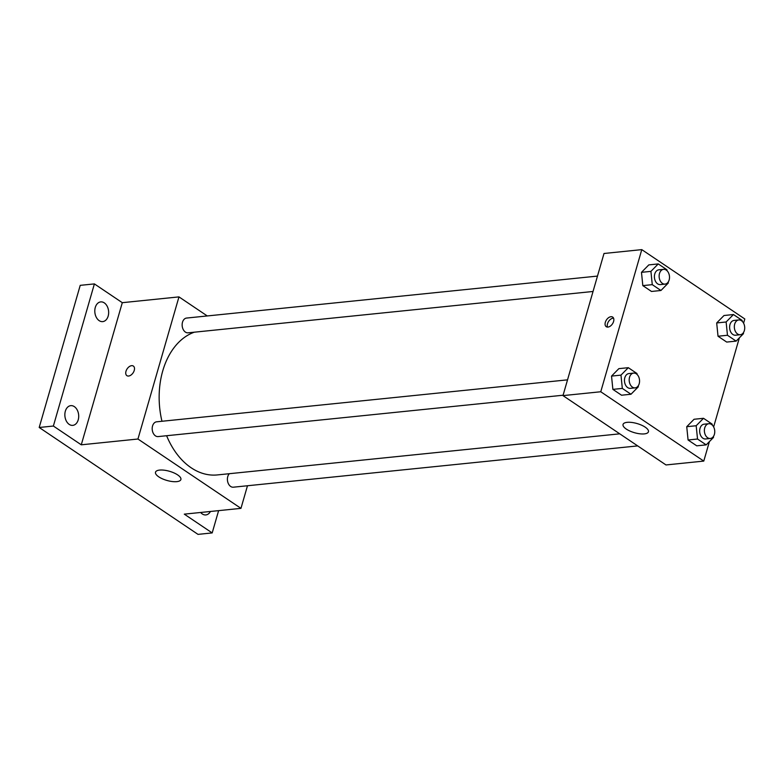 <?xml version="1.0" encoding="UTF-8"?>
<svg xmlns="http://www.w3.org/2000/svg" width="784" height="784" viewBox="0 0 784 784"><rect width="100%" height="100%" fill="white"/><g stroke="black" fill="none" stroke-linecap="round" stroke-linejoin="round"><path stroke-width="1.18" d="M218.618 510.639L212.19 532.924L198.019 534.374L39.2 427.486L80.223 285.347L94.394 283.906L122.294 302.683L178.968 296.891L207.26 315.942M210.445 511.472A9.908 6.889 -95.8 0 1 205.859 514.931A9.908 6.889 -95.8 0 1 202.282 513.951A9.908 6.889 -95.8 0 1 200.655 512.471M212.19 532.924L184.289 514.147L240.962 508.355L137.945 439.02L81.271 444.812L53.371 426.035L39.2 427.486M176.782 481.641A13.21 4.753 16.1 0 1 162.435 478.828A13.21 4.753 16.1 0 1 155.506 472.203A13.21 4.753 16.1 0 1 169.52 471.292A13.21 4.753 16.1 0 1 180.888 479.524A13.21 4.753 16.1 0 1 176.782 481.641M53.371 426.035L94.394 283.906M74.343 406.631A9.908 6.889 -95.8 0 1 78.665 417.392A9.908 6.889 -95.8 0 1 72.794 425.369A9.908 6.889 -95.8 0 1 69.217 424.399A9.908 6.889 -95.8 0 1 64.896 413.629A9.908 6.889 -95.8 0 1 70.776 405.651A9.908 6.889 -95.8 0 1 74.343 406.631M104.292 302.879A9.908 6.889 -95.8 0 1 108.613 313.639A9.908 6.889 -95.8 0 1 102.733 321.616A9.908 6.889 -95.8 0 1 99.166 320.646A9.908 6.889 -95.8 0 1 94.844 309.876A9.908 6.889 -95.8 0 1 100.724 301.899A9.908 6.889 -95.8 0 1 104.292 302.879M81.271 444.812L122.294 302.683M194.305 332.2A72.677 50.548 84.2 0 0 161.965 421.263M166.61 435.718A72.677 50.548 84.2 0 0 217.344 474.928L619.752 433.826M137.945 439.02L178.968 296.891M247.479 485.757L240.962 508.355M567.528 379.848L156.633 421.812A7.428 5.165 84.2 0 0 152.243 429.72A7.428 5.165 84.2 0 0 158.143 436.59L563.088 395.224M597.477 276.086L186.582 318.059A7.428 5.165 84.2 0 0 182.192 325.968A7.428 5.165 84.2 0 0 188.091 332.828L593.037 291.472M637.696 445.9L233.348 487.197A7.428 5.165 -95.8 0 1 228.516 483.953A7.428 5.165 -95.8 0 1 227.762 476.564A7.428 5.165 -95.8 0 1 229.34 473.703M126.89 375.654A5.782 3.597 123.9 0 1 125.989 371.283A5.782 3.597 123.9 0 1 133.349 366.059A5.782 3.597 123.9 0 1 133.094 372.861A5.782 3.597 123.9 0 1 126.89 375.654A5.782 3.597 123.9 0 1 125.989 371.273A5.782 3.597 123.9 0 1 133.349 366.059M709.402 441.608L703.777 461.09L665.998 464.951L562.981 395.616L604.003 253.487L641.782 249.626L744.8 318.961L743.585 323.175M638.225 385.846L638.323 386.806L630.993 394.244L621.545 395.214L612.872 389.374L611.53 376.095L618.86 368.647L611.53 376.095L620.977 375.124L628.307 367.686L636.98 373.517L637.069 374.468M743.379 332.7L743.477 333.661L736.147 341.109L726.699 342.069L718.026 336.238L716.684 322.949L724.004 315.511L716.684 322.949L726.121 321.989L733.452 314.541L742.125 320.382L742.223 321.322M703.777 461.09L600.76 391.755L641.782 249.626M739.351 337.855L713.636 426.927M668.174 282.093L668.272 283.044L660.941 290.492L651.494 291.462L642.821 285.621L641.479 272.332L648.809 264.894L641.479 272.332L650.926 271.372L658.246 263.924L666.929 269.765L667.017 270.705M713.43 436.463L713.528 437.413L706.198 444.861L696.751 445.831L688.078 439.991L686.735 426.702L694.065 419.264L686.735 426.702L696.182 425.741L703.503 418.293L712.176 424.134L712.274 425.075M600.76 391.755L562.981 395.616M644.321 433.895A13.21 4.753 16.1 0 1 629.973 431.073A13.21 4.753 16.1 0 1 623.045 424.448A13.21 4.753 16.1 0 1 637.059 423.546A13.21 4.753 16.1 0 1 648.437 431.778A13.21 4.753 16.1 0 1 644.321 433.895M605.326 322.322A5.782 3.597 123.9 0 1 612.696 317.099A5.782 3.597 123.9 0 1 612.441 323.91A5.782 3.597 123.9 0 1 606.238 326.693A5.782 3.597 123.9 0 1 605.326 322.322M607.541 327.095A5.782 3.597 123.9 0 1 607.492 323.772A5.782 3.597 123.9 0 1 613.549 318.157M706.198 444.861L697.525 439.02L696.182 425.741M708.824 423.713L704.101 424.193A7.428 5.165 84.2 0 0 699.71 432.102A7.428 5.165 84.2 0 0 705.61 438.971L710.333 438.481A7.428 5.165 84.2 0 0 714.4 434.346A7.428 5.165 84.2 0 0 713.646 426.957A7.428 5.165 84.2 0 0 708.824 423.713A7.428 5.165 84.2 0 0 704.434 431.621A7.428 5.165 84.2 0 0 710.333 438.481M703.503 418.293L694.065 419.264M696.751 445.831L688.078 439.991L686.735 426.702M697.525 439.02L688.078 439.991M630.993 394.244L622.32 388.413L620.977 375.124M633.619 373.096L628.895 373.576A7.428 5.165 84.2 0 0 624.515 381.494A7.428 5.165 84.2 0 0 630.405 388.354L635.128 387.874A7.428 5.165 84.2 0 0 639.195 383.729A7.428 5.165 84.2 0 0 638.45 376.34A7.428 5.165 84.2 0 0 633.619 373.096A7.428 5.165 84.2 0 0 629.238 381.004A7.428 5.165 84.2 0 0 635.128 387.874M628.307 367.686L618.86 368.647M621.545 395.214L612.872 389.374L611.53 376.095M622.32 388.413L612.872 389.374M736.147 341.109L727.474 335.268L726.121 321.989M738.763 319.95L734.049 320.44A7.428 5.165 84.2 0 0 729.659 328.349A7.428 5.165 84.2 0 0 735.559 335.209L740.272 334.729A7.428 5.165 84.2 0 0 744.349 330.593A7.428 5.165 84.2 0 0 743.595 323.194A7.428 5.165 84.2 0 0 738.763 319.95A7.428 5.165 84.2 0 0 734.383 327.869A7.428 5.165 84.2 0 0 740.272 334.729M733.452 314.541L724.004 315.511M726.699 342.069L718.026 336.238L716.684 322.949M727.474 335.268L718.026 336.238M660.941 290.492L652.268 284.651L650.926 271.372M663.568 269.343L658.844 269.823A7.428 5.165 84.2 0 0 654.454 277.732A7.428 5.165 84.2 0 0 660.353 284.602L665.077 284.112A7.428 5.165 84.2 0 0 669.144 279.976A7.428 5.165 84.2 0 0 668.389 272.587A7.428 5.165 84.2 0 0 663.568 269.343A7.428 5.165 84.2 0 0 659.177 277.252A7.428 5.165 84.2 0 0 665.077 284.112M658.246 263.924L648.809 264.894M651.494 291.462L642.821 285.621L641.479 272.332M652.268 284.651L642.821 285.621"/></g></svg>
